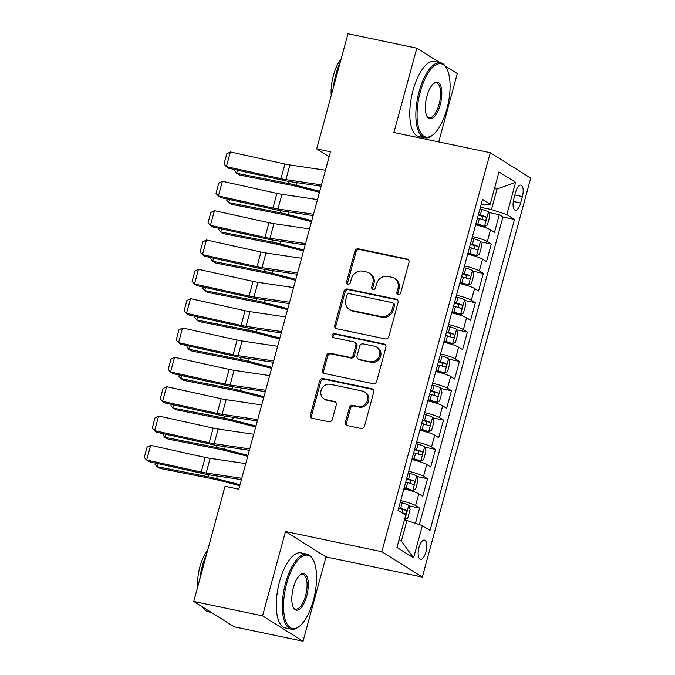 <?xml version="1.0" encoding="UTF-8"?>
<svg xmlns="http://www.w3.org/2000/svg" width="675" height="675" viewBox="0 0 675 675"><rect width="100%" height="100%" fill="white"/><g stroke="black" fill="none" stroke-linecap="round" stroke-linejoin="round"><path stroke-width="1.01" d="M398.216 294.671A2.109 1.915 -57.9 0 0 400.655 293.051L408.974 262.457A3.012 2.734 -57.9 0 0 407.05 259.006L358.417 248.813A3.012 2.734 -57.9 0 0 354.932 251.134L346.621 281.728A2.109 1.915 -57.9 0 0 347.962 284.141A2.109 1.915 -57.9 0 0 350.401 282.521L351.473 278.564A9.636 8.741 -57.9 0 1 362.627 271.156L366.677 272.008A9.636 8.741 -57.9 0 1 369.293 273.054A9.636 8.741 -57.9 0 1 372.819 283.036L371.748 286.993A2.109 1.915 -57.9 0 0 373.089 289.406A2.109 1.915 -57.9 0 0 375.528 287.786L376.608 283.829A9.636 8.741 -57.9 0 1 387.754 276.421L391.812 277.273A9.636 8.741 -57.9 0 1 394.419 278.319A9.636 8.741 -57.9 0 1 397.955 288.301L396.875 292.258A2.109 1.915 -57.9 0 0 398.216 294.671M425.967 551.905A9.813 3.923 101.8 0 0 424.474 540.101A9.813 3.923 101.8 0 0 418.964 547.518A9.813 3.923 101.8 0 0 420.449 559.313A9.813 3.923 101.8 0 0 425.967 551.905M345.44 422.179A3.012 2.734 -57.9 0 0 347.363 425.621L361.007 428.482A3.012 2.734 -57.9 0 0 364.492 426.17L373.722 392.183A3.012 2.734 -57.9 0 0 371.807 388.741L323.165 378.548A3.012 2.734 -57.9 0 0 319.68 380.86L310.449 414.847A3.012 2.734 -57.9 0 0 312.373 418.289L328.852 421.74A3.012 2.734 -57.9 0 0 332.336 419.428L336.285 404.89A3.012 2.734 -57.9 0 0 334.37 401.439L326.194 399.727A8.058 7.307 -57.9 0 1 324.008 398.849A8.058 7.307 -57.9 0 1 321.494 389.289A8.058 7.307 -57.9 0 1 330.379 384.32L362.399 391.027A8.058 7.307 -57.9 0 1 364.584 391.913A8.058 7.307 -57.9 0 1 367.107 401.465A8.058 7.307 -57.9 0 1 358.214 406.434L352.873 405.321A3.012 2.734 -57.9 0 0 349.397 407.632L345.44 422.179L346.537 422.862A3.012 2.734 -57.9 0 0 347.136 425.562M285.491 531.52L262.575 615.87L193.75 601.45L234.242 626.83L303.058 641.25L325.983 556.9L422.322 577.091L381.831 551.711L285.491 531.52L325.983 556.9M439.771 62.564L416.812 48.17L393.896 132.519L490.244 152.71L381.831 551.711M416.812 48.17L347.988 33.75L316.702 148.905L329.138 156.693M193.75 601.45L225.037 486.295L238.798 489.181L330.472 151.791L316.702 148.905M385.341 338.918A3.012 2.734 -57.9 0 0 388.825 336.606L398.056 302.628A3.012 2.734 -57.9 0 0 396.141 299.177L347.498 288.993A3.012 2.734 -57.9 0 0 344.014 291.305L334.783 325.282A3.012 2.734 -57.9 0 0 336.707 328.733L385.341 338.918M385.889 347.406L376.658 381.383A3.012 2.734 -57.9 0 1 373.174 383.704L324.54 373.511A3.012 2.734 -57.9 0 1 322.616 370.06L326.565 355.523A3.012 2.734 -57.9 0 1 330.05 353.211L349.777 357.337A3.012 2.734 -57.9 0 0 353.261 355.025L355.885 345.381A3.012 2.734 -57.9 0 0 353.962 341.93L333.425 337.627A2.109 1.915 -57.9 0 1 332.193 334.901A2.109 1.915 -57.9 0 1 334.522 333.602L383.974 343.963A3.012 2.734 -57.9 0 1 385.889 347.406M415.429 523.327L419.572 508.081L408.873 505.845M400.705 500.639A12.268 1.637 15.2 0 1 415.572 505.583L418.762 493.847L422.761 496.344L427.537 478.744L416.838 476.499M408.679 471.302A12.268 1.637 15.2 0 1 423.546 476.238L426.735 464.51L430.726 467.007L435.51 449.407L424.811 447.162M416.644 441.965A12.268 1.637 15.2 0 1 431.519 446.901L434.708 435.164L438.699 437.67L443.483 420.069L432.785 417.825M424.617 412.627A12.268 1.637 15.2 0 1 439.484 417.563L442.673 405.827L446.673 408.333L451.457 390.732L440.75 388.488M432.591 383.282A12.268 1.637 15.2 0 1 447.458 388.226L450.647 376.49L454.638 378.996L459.422 361.395L448.723 359.151M440.556 353.945A12.268 1.637 15.2 0 1 455.431 358.889L458.62 347.152L462.611 349.658L467.395 332.058L456.697 329.813M448.529 324.608A12.268 1.637 15.2 0 1 463.404 329.552L466.585 317.815L470.585 320.321L475.369 302.712L464.67 300.476M456.502 295.27A12.268 1.637 15.2 0 1 471.369 300.215L474.559 288.478L478.558 290.984L483.334 273.375L472.635 271.139M464.476 265.933A12.268 1.637 15.2 0 1 479.343 270.869L482.532 259.141L486.523 261.638L491.307 244.038L487.316 241.532A12.268 1.637 -164.8 0 0 472.441 236.596M480.608 241.793L491.307 244.038M515.599 192.299L513.852 198.754A9.509 3.797 101.8 0 0 515.287 210.187A9.509 3.797 101.8 0 0 520.636 203.006L522.383 196.552A9.509 3.797 101.8 0 0 520.948 185.119A9.509 3.797 101.8 0 0 515.599 192.299M422.322 577.091L530.736 178.09L490.244 152.71M399.077 539.637L401.389 541.088L406.966 520.552L422.356 525.606L430.017 530.407L514.51 219.417L506.849 214.616L491.459 209.571L480.414 207.25M422.356 525.606L413.589 557.879L396.951 547.45L405.717 515.177L398.056 510.376L482.549 199.387L490.21 204.188L498.977 171.922L515.616 182.343L506.849 214.616M419.369 524.627L502.943 216.996L499.281 214.701L494.497 232.301L490.506 229.795A12.268 1.637 -164.8 0 0 475.63 224.859M479.343 270.869L483.334 273.375M471.369 300.215L475.369 302.712M463.404 329.552L467.395 332.058M455.431 358.889L459.422 361.395M447.458 388.226L451.457 390.732M439.484 417.563L443.483 420.069M431.519 446.901L435.51 449.407M423.546 476.238L427.537 478.744M415.572 505.583L419.572 508.081M406.966 520.552L404.401 520.02M491.459 209.571L497.036 189.034L494.724 187.582M494.48 188.494L497.036 189.034L515.616 182.343M481.258 204.145L483.578 204.626L490.21 204.188M438.733 141.91L457.304 73.55L445.171 65.947M262.575 615.87L303.058 641.25M488.582 212.456L499.281 214.701M502.943 216.996L514.51 219.417M482.532 259.141A12.268 1.637 -164.8 0 0 467.665 254.197M474.559 288.478A12.268 1.637 -164.8 0 0 459.692 283.534M466.585 317.815A12.268 1.637 -164.8 0 0 451.718 312.871M458.62 347.152A12.268 1.637 -164.8 0 0 443.745 342.208M450.647 376.49A12.268 1.637 -164.8 0 0 435.78 371.554M442.673 405.827A12.268 1.637 -164.8 0 0 427.807 400.891M434.708 435.164A12.268 1.637 -164.8 0 0 419.833 430.228M426.735 464.51A12.268 1.637 -164.8 0 0 411.868 459.565M418.762 493.847A12.268 1.637 -164.8 0 0 403.895 488.903M413.589 557.879L401.389 541.088M398.258 294.68A2.109 1.915 -57.9 0 1 397.972 292.942L399.043 288.984A9.636 8.741 -57.9 0 0 395.516 279.011L394.419 278.319M369.293 273.054L370.389 273.746A9.636 8.741 -57.9 0 1 373.916 283.719L372.845 287.677A2.109 1.915 -57.9 0 0 373.132 289.415M408.367 259.748A3.012 2.734 -57.9 0 0 408.147 259.689L359.513 249.505A3.012 2.734 -57.9 0 0 356.029 251.817L347.709 282.412A2.109 1.915 -57.9 0 0 348.005 284.15M397.457 299.928A3.012 2.734 -57.9 0 0 397.229 299.869L348.595 289.676A3.012 2.734 -57.9 0 0 345.111 291.988L335.88 325.966A3.012 2.734 -57.9 0 0 336.479 328.674M393.415 304.999A2.109 1.915 -57.9 0 0 392.065 302.586L349.38 293.642A2.109 1.915 -57.9 0 0 346.942 295.262L345.802 299.438A9.636 8.741 -57.9 0 0 349.329 309.412A9.636 8.741 -57.9 0 0 351.945 310.466L381.13 316.583A9.636 8.741 -57.9 0 0 392.276 309.175L393.415 304.999L394.504 305.691A2.109 1.915 -57.9 0 0 393.736 303.505L392.639 302.822M349.329 309.412L350.426 310.103A9.636 8.741 -57.9 0 0 353.042 311.15L351.945 310.466M394.504 305.691L393.373 309.859A9.636 8.741 -57.9 0 1 382.219 317.267L353.042 311.15M354.78 342.259L355.877 342.951A3.012 2.734 -57.9 0 1 356.974 346.064L354.358 355.717A3.012 2.734 -57.9 0 1 350.873 358.028L331.147 353.894A3.012 2.734 -57.9 0 0 327.662 356.206L323.713 370.752A3.012 2.734 -57.9 0 0 324.312 373.452M385.29 344.706A3.012 2.734 -57.9 0 0 385.062 344.647L335.618 334.285A2.109 1.915 -57.9 0 0 333.467 337.643M370.246 361.631A8.058 7.307 -57.9 0 0 379.139 356.662A8.058 7.307 -57.9 0 0 376.616 347.102A8.058 7.307 -57.9 0 0 374.431 346.224L363.15 343.862A3.012 2.734 -57.9 0 0 359.665 346.174L357.041 355.818A3.012 2.734 -57.9 0 0 358.965 359.269L371.343 362.315A8.058 7.307 -57.9 0 0 380.227 357.345A8.058 7.307 -57.9 0 0 377.713 347.785L376.616 347.102M358.147 358.94L359.243 359.623A3.012 2.734 -57.9 0 0 360.062 359.952L358.965 359.269M371.343 362.315L360.062 359.952M364.584 391.913L365.681 392.597A8.058 7.307 -57.9 0 1 368.196 402.157A8.058 7.307 -57.9 0 1 359.311 407.126L353.97 406.004A3.012 2.734 -57.9 0 0 350.485 408.316L346.537 422.862M324.008 398.849L325.105 399.532A8.058 7.307 -57.9 0 0 327.291 400.418L326.194 399.727M335.686 402.182A3.012 2.734 -57.9 0 0 335.467 402.131L327.291 400.418M373.123 389.483A3.012 2.734 -57.9 0 0 372.895 389.424L324.262 379.232A3.012 2.734 -57.9 0 0 320.777 381.552L311.546 415.53A3.012 2.734 -57.9 0 0 312.145 418.23M475.833 224.117L477.52 224.589A4.143 0.557 -164.8 0 1 480.828 225.813L484.405 226.564L487.401 225.003L489.788 216.194L488.396 211.891A8.125 1.088 -164.8 0 0 481.84 209.461L479.959 208.938M484.405 226.564A8.125 1.088 -164.8 0 0 477.858 224.125L475.976 223.602M237.465 170.184L236.63 173.256L288.132 183.414A23.009 3.071 15.2 0 1 296.333 185.287L319.731 191.295M235.069 169.661L234.731 170.918L236.63 173.256L239.861 175.07L291.355 185.228A15.339 2.05 -164.8 0 1 296.823 186.477L319.461 192.291M477.487 218.033L479.368 218.557A8.125 1.088 15.2 0 1 484.768 220.404C486.38 219.856 486.692 218.675 485.722 216.878A8.125 1.088 -164.8 0 0 480.33 215.038L478.44 214.507M478.305 215.021L479.993 215.494A4.143 0.557 15.2 0 1 481.756 216.051L482.515 218.683M321.469 184.899L285.896 179.626A15.339 2.05 15.2 0 1 280.935 178.689L226.387 166.624L228.614 168.227L283.163 180.293A23.009 3.071 -164.8 0 0 290.613 181.702L321.114 186.224M325.46 170.227L289.887 164.953A15.339 2.05 15.2 0 1 284.918 164.017L230.369 151.951L226.387 166.624L223.982 164.093L226.766 153.824L230.369 151.951M446.926 108.81A37.429 14.943 101.8 0 0 446.858 68.808A37.429 14.943 101.8 0 0 420.221 92.07A37.429 14.943 101.8 0 0 418.736 128.157A37.429 14.943 101.8 0 0 433.038 134.755A37.429 14.943 101.8 0 0 446.926 108.81M433.038 134.755L432.194 135.422A38.348 15.314 -78.2 0 1 424.887 137.801A38.348 15.314 -78.2 0 1 419.074 91.699A38.348 15.314 -78.2 0 1 440.615 62.741A38.348 15.314 -78.2 0 1 446.352 67.854L446.858 68.808M440.252 104.625A18.714 7.476 -78.2 0 1 426.938 116.26A18.714 7.476 -78.2 0 1 426.904 96.255A18.714 7.476 -78.2 0 1 433.848 83.287A18.714 7.476 -78.2 0 1 440.994 86.586A18.714 7.476 -78.2 0 1 440.252 104.625M426.693 115.762A17.795 7.104 101.8 0 0 429.098 117.686A17.795 7.104 101.8 0 0 439.096 104.245A17.795 7.104 101.8 0 0 436.396 82.856A17.795 7.104 101.8 0 0 433.417 83.649M333.29 87.86A38.348 15.314 -78.2 0 1 335.939 74.275A38.348 15.314 -78.2 0 1 340.369 61.805M331.223 95.479A27.607 11.028 -78.2 0 1 333.433 75.347A27.607 11.028 -78.2 0 1 341.212 58.708M424.887 137.801L418.829 136.536A38.348 15.314 -78.2 0 1 413.016 90.425A38.348 15.314 -78.2 0 1 434.557 61.467L440.615 62.741M313.411 600.227A37.429 14.943 101.8 0 0 313.343 560.225A37.429 14.943 101.8 0 0 286.706 583.495A37.429 14.943 101.8 0 0 285.221 619.574A37.429 14.943 101.8 0 0 299.523 626.172A37.429 14.943 101.8 0 0 313.411 600.227M299.523 626.172L298.679 626.839A38.348 15.314 -78.2 0 1 291.372 629.218A38.348 15.314 -78.2 0 1 285.559 583.116A38.348 15.314 -78.2 0 1 307.1 554.158A38.348 15.314 -78.2 0 1 312.837 559.271L313.343 560.225M306.737 596.042A18.714 7.476 -78.2 0 1 293.423 607.677A18.714 7.476 -78.2 0 1 293.389 587.672A18.714 7.476 -78.2 0 1 300.333 574.703A18.714 7.476 -78.2 0 1 307.479 578.002A18.714 7.476 -78.2 0 1 306.737 596.042M293.178 607.179A17.795 7.104 101.8 0 0 295.582 609.103A17.795 7.104 101.8 0 0 305.581 595.671A17.795 7.104 101.8 0 0 302.881 574.273A17.795 7.104 101.8 0 0 299.902 575.066M199.775 579.277A38.348 15.314 -78.2 0 1 202.424 565.692A38.348 15.314 -78.2 0 1 206.854 553.222M197.707 586.896A27.607 11.028 -78.2 0 1 199.918 566.764A27.607 11.028 -78.2 0 1 207.697 550.125M291.372 629.218L285.314 627.952A38.348 15.314 -78.2 0 1 279.501 581.842A38.348 15.314 -78.2 0 1 301.042 552.884L307.1 554.158M211.283 612.436L208.238 611.803A38.348 15.314 -78.2 0 1 202.694 607.053M467.859 253.454L469.547 253.927A4.143 0.557 -164.8 0 1 472.854 255.15L476.44 255.901L479.427 254.34L481.815 245.54L480.423 241.228A8.125 1.088 -164.8 0 0 473.867 238.798L471.985 238.275M476.44 255.901A8.125 1.088 -164.8 0 0 469.884 253.471L468.003 252.939M229.492 199.53L228.665 202.593L280.159 212.752A23.009 3.071 15.2 0 1 288.36 214.625L311.766 220.632M227.104 198.998L226.758 200.256L228.665 202.593L231.888 204.407L283.39 214.566A15.339 2.05 -164.8 0 1 288.849 215.814L311.496 221.628M469.513 247.371L471.403 247.894A8.125 1.088 15.2 0 1 476.795 249.742C478.406 249.193 478.727 248.02 477.748 246.223A8.125 1.088 -164.8 0 0 472.357 244.375L470.475 243.844M470.332 244.358L472.019 244.831A4.143 0.557 15.2 0 1 473.791 245.388L474.542 248.02M459.894 282.8L461.573 283.264A4.143 0.557 -164.8 0 1 464.889 284.487L468.467 285.238L471.454 283.677L473.85 274.877L472.449 270.565A8.125 1.088 -164.8 0 0 465.902 268.135L464.02 267.612M468.467 285.238A8.125 1.088 -164.8 0 0 461.911 282.808L460.029 282.277M221.527 228.867L220.691 231.93L272.194 242.089A23.009 3.071 15.2 0 1 280.387 243.962L303.792 249.978M219.13 228.336L218.784 229.593L220.691 231.93L223.914 233.744L275.417 243.903A15.339 2.05 -164.8 0 1 280.884 245.152L303.522 250.965M461.548 276.708L463.43 277.231A8.125 1.088 15.2 0 1 468.821 279.079C470.433 278.53 470.753 277.358 469.775 275.56A8.125 1.088 -164.8 0 0 464.383 273.712L462.502 273.189M462.358 273.704L464.046 274.168A4.143 0.557 15.2 0 1 465.818 274.725L466.577 277.358M451.921 312.137L453.608 312.601A4.143 0.557 -164.8 0 1 456.916 313.824L460.493 314.575L463.48 313.014L465.877 304.214L464.484 299.911A8.125 1.088 -164.8 0 0 457.928 297.473L456.047 296.949M460.493 314.575A8.125 1.088 -164.8 0 0 453.946 312.145L452.056 311.622M213.553 258.204L212.718 261.267L264.22 271.426A23.009 3.071 15.2 0 1 272.413 273.299L295.819 279.315M211.157 257.673L210.819 258.93L212.718 261.267L215.941 263.081L267.443 273.24A15.339 2.05 -164.8 0 1 272.911 274.489L295.549 280.311M453.575 306.045L455.456 306.568A8.125 1.088 15.2 0 1 460.848 308.416C462.459 307.868 462.78 306.695 461.81 304.898A8.125 1.088 -164.8 0 0 456.41 303.05L454.528 302.527M454.393 303.041L456.081 303.514A4.143 0.557 15.2 0 1 457.844 304.062L458.603 306.695M443.947 341.474L445.635 341.947A4.143 0.557 -164.8 0 1 448.943 343.162L452.528 343.913L455.515 342.352L457.903 333.551L456.511 329.248A8.125 1.088 -164.8 0 0 449.955 326.81L448.073 326.287M452.528 343.913A8.125 1.088 -164.8 0 0 445.972 341.483L444.091 340.959M205.58 287.542L204.744 290.613L256.247 300.763A23.009 3.071 15.2 0 1 264.448 302.636L287.854 308.652M203.192 287.01L202.846 288.267L204.744 290.613L207.976 292.427L259.47 302.577A15.339 2.05 -164.8 0 1 264.938 303.826L287.584 309.648M445.601 335.382L447.483 335.905A8.125 1.088 15.2 0 1 452.883 337.753C454.494 337.205 454.815 336.032 453.836 334.235A8.125 1.088 -164.8 0 0 448.445 332.387L446.563 331.864M446.42 332.378L448.107 332.851A4.143 0.557 15.2 0 1 449.879 333.408L450.63 336.032M313.504 214.237L277.931 208.963A15.339 2.05 15.2 0 1 272.962 208.027L218.413 195.961L220.641 197.564L275.198 209.638A23.009 3.071 -164.8 0 0 282.639 211.039L313.141 215.561M317.486 199.564L281.914 194.299A15.339 2.05 15.2 0 1 276.944 193.362L222.396 181.297L218.413 195.961L216.008 193.43L218.801 183.161L222.396 181.297M305.53 243.574L269.958 238.3A15.339 2.05 15.2 0 1 264.988 237.364L210.44 225.298L212.676 226.91L267.224 238.975A23.009 3.071 -164.8 0 0 274.674 240.376L305.168 244.898M309.513 228.909L273.94 223.636A15.339 2.05 15.2 0 1 268.979 222.699L214.422 210.634L210.44 225.298L208.035 222.767L210.828 212.498L214.422 210.634M297.557 272.911L261.984 267.637A15.339 2.05 15.2 0 1 257.023 266.701L202.466 254.635L204.702 256.247L259.251 268.312A23.009 3.071 -164.8 0 0 266.701 269.713L297.202 274.236M301.548 258.247L265.967 252.973A15.339 2.05 15.2 0 1 261.006 252.037L206.457 239.971L202.466 254.635L200.062 252.104L202.854 241.836L206.457 239.971M289.592 302.248L254.011 296.983A15.339 2.05 15.2 0 1 249.05 296.047L194.501 283.973L196.729 285.584L251.277 297.65A23.009 3.071 -164.8 0 0 258.727 299.05L289.229 303.573M293.574 287.584L258.002 282.31A15.339 2.05 15.2 0 1 253.032 281.374L198.484 269.308L194.501 283.973L192.097 281.45L194.881 271.181L198.484 269.308M435.974 370.811L437.662 371.284A4.143 0.557 -164.8 0 1 440.977 372.499L444.555 373.25L447.542 371.689L449.93 362.888L448.538 358.585A8.125 1.088 -164.8 0 0 441.99 356.155L440.1 355.624M444.555 373.25A8.125 1.088 -164.8 0 0 437.999 370.82L436.118 370.297M197.606 316.879L196.779 319.95L248.273 330.1A23.009 3.071 15.2 0 1 256.475 331.973L279.88 337.989M195.218 316.347L194.873 317.604L196.779 319.95L200.002 321.764L251.505 331.914A15.339 2.05 -164.8 0 1 256.964 333.163L279.61 338.985M437.636 364.719L439.518 365.251A8.125 1.088 15.2 0 1 444.909 367.09C446.521 366.542 446.842 365.369 445.863 363.572A8.125 1.088 -164.8 0 0 440.471 361.724L438.59 361.201M438.446 361.716L440.134 362.188A4.143 0.557 15.2 0 1 441.906 362.745L442.657 365.377M281.618 331.594L246.046 326.32A15.339 2.05 15.2 0 1 241.076 325.384L186.528 313.318L188.764 314.921L243.312 326.987A23.009 3.071 -164.8 0 0 250.762 328.396L281.256 332.91M285.601 316.921L250.028 311.648A15.339 2.05 15.2 0 1 245.059 310.711L190.51 298.645L186.528 313.318L184.123 310.787L186.916 300.518L190.51 298.645M428.009 400.148L429.697 400.621A4.143 0.557 -164.8 0 1 433.004 401.844L436.582 402.595L439.568 401.026L441.965 392.226L440.572 387.923A8.125 1.088 -164.8 0 0 434.017 385.493L432.135 384.961M436.582 402.595A8.125 1.088 -164.8 0 0 430.026 400.157L428.144 399.634M189.641 346.216L188.806 349.287L240.308 359.438A23.009 3.071 15.2 0 1 248.501 361.311L271.907 367.327M187.245 345.684L186.907 346.95L188.806 349.287L192.029 351.101L243.532 361.252A15.339 2.05 -164.8 0 1 248.999 362.5L271.637 368.322M429.663 394.057L431.544 394.588A8.125 1.088 15.2 0 1 436.936 396.427C438.548 395.879 438.868 394.706 437.898 392.909A8.125 1.088 -164.8 0 0 432.498 391.061L430.616 390.538M430.481 391.053L432.16 391.525A4.143 0.557 15.2 0 1 433.932 392.082L434.692 394.715M273.645 360.931L238.073 355.657A15.339 2.05 15.2 0 1 233.103 354.721L178.554 342.655L180.79 344.258L235.339 356.324A23.009 3.071 -164.8 0 0 242.789 357.733L273.291 362.247M277.636 346.258L242.055 340.985A15.339 2.05 15.2 0 1 237.094 340.048L182.545 327.983L178.554 342.655L176.15 340.124L178.943 329.856L182.545 327.983M420.036 429.486L421.723 429.958A4.143 0.557 -164.8 0 1 425.031 431.182L428.608 431.933L431.603 430.372L433.991 421.563L432.599 417.26A8.125 1.088 -164.8 0 0 426.043 414.83L424.162 414.307M428.608 431.933A8.125 1.088 -164.8 0 0 422.061 429.494L420.179 428.971M181.668 375.553L180.832 378.624L232.335 388.775A23.009 3.071 15.2 0 1 240.536 390.656L263.933 396.664M179.272 375.03L178.934 376.287L180.832 378.624L184.056 380.438L235.558 390.597A15.339 2.05 -164.8 0 1 241.026 391.846L263.663 397.659M421.689 423.402L423.571 423.925A8.125 1.088 15.2 0 1 428.971 425.773C430.582 425.225 430.895 424.043 429.924 422.246A8.125 1.088 -164.8 0 0 424.533 420.407L422.643 419.875M422.508 420.39L424.195 420.863A4.143 0.557 15.2 0 1 425.959 421.419L426.718 424.052M265.672 390.268L230.099 384.995A15.339 2.05 15.2 0 1 225.138 384.058L170.589 371.993L172.817 373.596L227.365 385.661A23.009 3.071 -164.8 0 0 234.816 387.07L265.317 391.593M269.663 375.595L234.09 370.322A15.339 2.05 15.2 0 1 229.12 369.385L174.572 357.32L170.589 371.993L168.185 369.461L170.969 359.193L174.572 357.32M412.062 458.823L413.75 459.295A4.143 0.557 -164.8 0 1 417.057 460.519L420.643 461.27L423.63 459.709L426.018 450.908L424.626 446.597A8.125 1.088 -164.8 0 0 418.07 444.167L416.188 443.644M420.643 461.27A8.125 1.088 -164.8 0 0 414.087 458.84L412.206 458.308M173.694 404.89L172.868 407.962L224.362 418.12A23.009 3.071 15.2 0 1 232.563 419.993L255.968 426.001M171.307 404.367L170.961 405.624L172.868 407.962L176.091 409.776L227.585 419.934A15.339 2.05 -164.8 0 1 233.052 421.183L255.698 426.997M413.716 452.739L415.606 453.263A8.125 1.088 15.2 0 1 420.998 455.11C422.609 454.562 422.93 453.389 421.951 451.583A8.125 1.088 -164.8 0 0 416.559 449.744L414.678 449.212M414.534 449.727L416.222 450.2A4.143 0.557 15.2 0 1 417.994 450.757L418.745 453.389M257.707 419.605L222.134 414.332A15.339 2.05 15.2 0 1 217.164 413.395L162.616 401.33L164.843 402.933L219.4 415.007A23.009 3.071 -164.8 0 0 226.842 416.407L257.344 420.93M261.689 404.933L226.117 399.668A15.339 2.05 15.2 0 1 221.147 398.731L166.598 386.657L162.616 401.33L160.211 398.798L163.004 388.53L166.598 386.657M404.097 488.16L405.776 488.632A4.143 0.557 -164.8 0 1 409.092 489.856L412.67 490.607L415.657 489.046L418.044 480.246L416.652 475.934A8.125 1.088 -164.8 0 0 410.105 473.504L408.223 472.981M412.67 490.607A8.125 1.088 -164.8 0 0 406.114 488.177L404.232 487.645M165.729 434.236L164.894 437.299L216.397 447.458A23.009 3.071 15.2 0 1 224.589 449.331L247.995 455.347M163.333 433.704L162.987 434.962L164.894 437.299L168.117 439.113L219.62 449.272A15.339 2.05 -164.8 0 1 225.087 450.52L247.725 456.334M405.751 482.077L407.632 482.6A8.125 1.088 15.2 0 1 413.024 484.447C414.636 483.899 414.956 482.726 413.977 480.929A8.125 1.088 -164.8 0 0 408.586 479.081L406.704 478.558M406.561 479.073L408.248 479.537A4.143 0.557 15.2 0 1 410.02 480.094L410.78 482.726M249.733 448.943L214.161 443.669A15.339 2.05 15.2 0 1 209.191 442.733L154.643 430.667L156.878 432.278L211.427 444.344A23.009 3.071 -164.8 0 0 218.877 445.745L249.37 450.267M253.716 434.27L218.143 429.005A15.339 2.05 15.2 0 1 213.182 428.068L158.625 416.002L154.643 430.667L152.238 428.136L155.031 417.867L158.625 416.002M404.443 519.893L407.683 518.383L410.079 509.583L408.687 505.271A8.125 1.088 -164.8 0 0 402.131 502.841L400.25 502.318M157.756 463.573L156.921 466.636L208.423 476.795A23.009 3.071 15.2 0 1 216.616 478.668L240.022 484.684M155.36 463.042L155.022 464.299L156.921 466.636L160.144 468.45L211.646 478.609A15.339 2.05 -164.8 0 1 217.114 479.858L239.752 485.679M401.347 512.435A8.125 1.088 15.2 0 1 405.051 513.785C406.662 513.236 406.983 512.063 406.012 510.266A8.125 1.088 -164.8 0 0 400.613 508.418L398.731 507.895M398.596 508.41L400.283 508.874A4.143 0.557 15.2 0 1 402.047 509.431L402.806 512.063M241.76 478.28L206.187 473.006A15.339 2.05 15.2 0 1 201.226 472.07L146.669 460.004L148.905 461.616L203.453 473.681A23.009 3.071 -164.8 0 0 210.904 475.082L241.405 479.604M245.751 463.615L210.17 458.342A15.339 2.05 15.2 0 1 205.208 457.405L150.66 445.34L146.669 460.004L144.264 457.473L147.057 447.204L150.66 445.34M487.316 241.532L490.506 229.795M514.873 194.974L522.383 196.552M513.278 201.462L520.636 203.006M399.043 288.984L397.955 288.301M372.845 287.677L371.748 286.993M373.916 283.719L372.819 283.036M347.709 282.412L346.621 281.728M356.029 251.817L354.932 251.134M359.513 249.505L358.417 248.813M408.147 259.689L407.05 259.006M397.972 292.942L396.875 292.258M335.88 325.966L334.783 325.282M345.111 291.988L344.014 291.305M348.595 289.676L347.498 288.993M397.229 299.869L396.141 299.177M382.219 317.267L381.13 316.583M393.373 309.859L392.276 309.175M323.713 370.752L322.616 370.06M327.662 356.206L326.565 355.523M331.147 353.894L330.05 353.211M350.873 358.028L349.777 357.337M354.358 355.717L353.261 355.025M356.974 346.064L355.885 345.381M335.618 334.285L334.522 333.602M385.062 344.647L383.974 343.963M350.485 408.316L349.397 407.632M353.97 406.004L352.873 405.321M359.311 407.126L358.214 406.434M335.467 402.131L334.37 401.439M311.546 415.53L310.449 414.847M320.777 381.552L319.68 380.86M324.262 379.232L323.165 378.548M372.895 389.424L371.807 388.741M484.481 226.522L488.43 212.001M480.33 215.038L481.84 209.461M477.858 224.125L479.368 218.557M288.681 181.389L288.132 183.414M297.042 182.655L296.333 185.287M481.756 216.051L485.722 216.878M285.896 179.626L289.887 164.953M280.935 178.689L284.918 164.017M476.516 255.859L480.457 241.338M472.357 244.375L473.867 238.798M469.884 253.471L471.403 247.894M280.707 210.727L280.159 212.752M289.077 211.992L288.36 214.625M473.791 245.388L477.748 246.223M468.543 285.196L472.492 270.675M464.383 273.712L465.902 268.135M461.911 282.808L463.43 277.231M272.742 240.064L272.194 242.089M281.104 241.329L280.387 243.962M465.818 274.725L469.775 275.56M460.569 314.542L464.518 300.012M456.41 303.05L457.928 297.473M453.946 312.145L455.456 306.568M264.769 269.409L264.22 271.426M273.13 270.667L272.413 273.299M457.844 304.062L461.81 304.898M452.604 343.879L456.545 329.349M448.445 332.387L449.955 326.81M445.972 341.483L447.483 335.905M256.795 298.747L256.247 300.763M265.157 300.004L264.448 302.636M449.879 333.408L453.836 334.235M277.931 208.963L281.914 194.299M272.962 208.027L276.944 193.362M269.958 238.3L273.94 223.636M264.988 237.364L268.979 222.699M261.984 267.637L265.967 252.973M257.023 266.701L261.006 252.037M254.011 296.983L258.002 282.31M249.05 296.047L253.032 281.374M444.631 373.216L448.58 358.695M440.471 361.724L441.99 356.155M437.999 370.82L439.518 365.251M248.822 328.084L248.273 330.1M257.192 329.349L256.475 331.973M441.906 362.745L445.863 363.572M246.046 326.32L250.028 311.648M241.076 325.384L245.059 310.711M436.657 402.553L440.606 388.032M432.498 391.061L434.017 385.493M430.026 400.157L431.544 394.588M240.857 357.421L240.308 359.438M249.218 358.687L248.501 361.311M433.932 392.082L437.898 392.909M238.073 355.657L242.055 340.985M233.103 354.721L237.094 340.048M428.684 431.89L432.633 417.369M424.533 420.407L426.043 414.83M422.061 429.494L423.571 423.925M232.883 386.758L232.335 388.775M241.245 388.024L240.536 390.656M425.959 421.419L429.924 422.246M230.099 384.995L234.09 370.322M225.138 384.058L229.12 369.385M420.719 461.227L424.659 446.707M416.559 449.744L418.07 444.167M414.087 458.84L415.606 453.263M224.91 416.095L224.362 418.12M233.28 417.361L232.563 419.993M417.994 450.757L421.951 451.583M222.134 414.332L226.117 399.668M217.164 413.395L221.147 398.731M412.746 490.565L416.694 476.044M408.586 479.081L410.105 473.504M406.114 488.177L407.632 482.6M216.945 445.432L216.397 447.458M225.307 446.698L224.589 449.331M410.02 480.094L413.977 480.929M214.161 443.669L218.143 429.005M209.191 442.733L213.182 428.068M404.772 519.902L408.721 505.381M400.613 508.418L402.131 502.841M208.972 474.77L208.423 476.795M217.333 476.035L216.616 478.668M402.047 509.431L406.012 510.266M206.187 473.006L210.17 458.342M201.226 472.07L205.208 457.405"/></g></svg>

